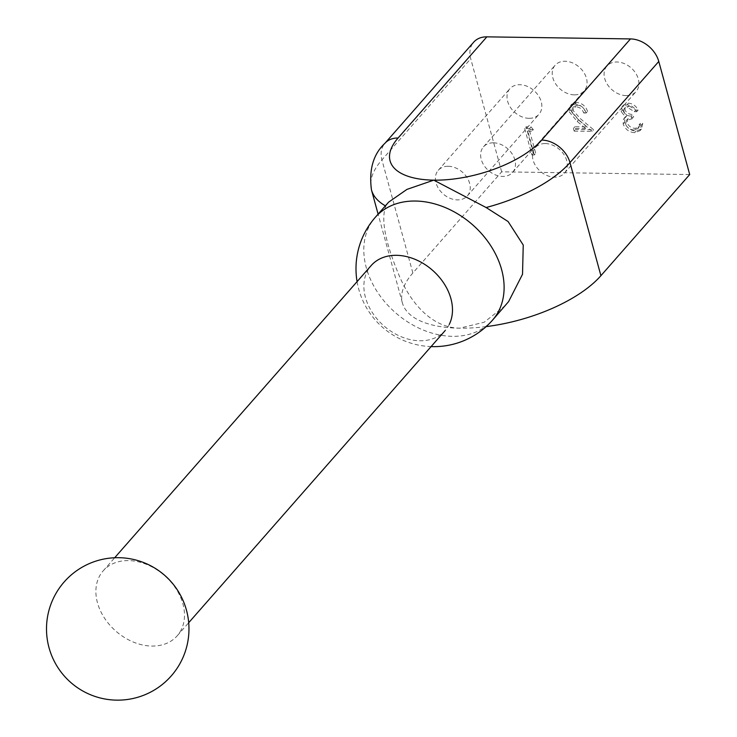 <?xml version="1.0" encoding="UTF-8"?>
<svg xmlns="http://www.w3.org/2000/svg" width="737" height="737" viewBox="0 0 737 737"><rect width="100%" height="100%" fill="white"/><g stroke="black" fill="none" stroke-linecap="round" stroke-linejoin="round"><path stroke-width="0.55" stroke-dasharray="3.69 2.76" d="M529.019 118.316A19.365 14.528 41.3 0 1 510.317 107.215A19.365 14.528 41.3 0 1 509.866 88.735A19.365 14.528 41.3 0 1 519.825 84.709A19.365 14.528 41.3 0 1 538.526 95.81A19.365 14.528 41.3 0 1 538.977 114.29A19.365 14.528 41.3 0 1 529.019 118.316M448.216 166.276A19.365 14.528 41.3 0 1 466.917 177.377A19.365 14.528 41.3 0 1 467.369 195.867A19.365 14.528 41.3 0 1 457.41 199.893A19.365 14.528 41.3 0 1 438.708 188.792A19.365 14.528 41.3 0 1 438.257 170.311A19.365 14.528 41.3 0 1 448.216 166.276M626.109 95.598A19.365 14.528 41.3 0 1 607.408 84.497A19.365 14.528 41.3 0 1 606.956 66.017A19.365 14.528 41.3 0 1 616.915 61.991A19.365 14.528 41.3 0 1 635.616 73.092A19.365 14.528 41.3 0 1 636.068 91.572A19.365 14.528 41.3 0 1 626.109 95.598M545.306 143.558A19.365 14.528 41.3 0 1 564.008 154.659A19.365 14.528 41.3 0 1 564.459 173.149A19.365 14.528 41.3 0 1 554.5 177.175A19.365 14.528 41.3 0 1 535.799 166.074A19.365 14.528 41.3 0 1 535.348 147.593A19.365 14.528 41.3 0 1 545.306 143.558M574.252 94.852A19.365 14.528 41.3 0 1 555.551 83.751A19.365 14.528 41.3 0 1 555.099 65.271A19.365 14.528 41.3 0 1 565.058 61.245A19.365 14.528 41.3 0 1 583.759 72.346A19.365 14.528 41.3 0 1 584.211 90.826A19.365 14.528 41.3 0 1 574.252 94.852M493.449 142.812A19.365 14.528 41.3 0 1 512.151 153.913A19.365 14.528 41.3 0 1 512.602 172.403A19.365 14.528 41.3 0 1 502.643 176.429A19.365 14.528 41.3 0 1 483.942 165.328A19.365 14.528 41.3 0 1 483.49 146.847A19.365 14.528 41.3 0 1 493.449 142.812M505.389 305.487L484.2 322.235L459.63 328.177C431.256 327.808 409.477 301.967 397.888 272.469C384.926 240.806 380.909 218.668 385.829 206.074A108.33 47.325 164.7 0 1 385.387 205.826M388.583 202.187L385.829 206.074M486.134 326.62A108.33 47.325 164.7 0 1 459.63 328.177A108.33 47.325 164.7 0 1 402.393 302.925A108.33 47.325 164.7 0 1 412.858 272.985L501.657 171.832L689.712 174.54M501.657 171.832L470.722 58.748A25.602 19.208 41.3 0 1 473.698 42.175M629.112 105.898L635.773 110.053L638.15 110.089C636.003 105.852 632.761 103.549 628.403 103.18L623.511 105.078L622.553 109.951L627.132 115.451L624.884 117.662L624.589 122.351C626.708 127.741 630.54 130.633 636.095 131.029L641.42 129.058L642.793 123.346L640.416 123.309L639.338 126.948L635.303 128.312C631.425 128.21 628.67 126.313 627.03 122.609L627.804 118.823L633.645 117.128L632.908 114.41C629.407 114.576 626.745 113.093 624.921 109.979L625.492 107.234L629.112 105.898L627.684 107.528L634.345 111.683L635.773 110.053M634.345 111.683L636.722 111.72C634.575 107.482 631.323 105.179 626.975 104.811L622.074 106.708L621.116 111.582L625.704 117.082L623.447 119.302L623.152 123.982C625.271 129.371 629.112 132.264 634.658 132.66L639.983 130.689L641.365 124.977L638.988 124.94L637.91 128.579L639.384 126.902L637.91 128.579L633.875 129.942L635.303 128.312M533.312 129.629L531.009 126.893L526.107 126.819L533.358 153.314L535.735 153.351L529.23 129.574L533.312 129.629L531.874 131.269L529.581 128.524L531.009 126.893M577.375 105.151C581.189 105.511 583.787 107.574 585.187 111.351L587.564 111.388C585.657 105.999 581.972 103.014 576.509 102.434L571.737 104.203L570.659 110.191L578.619 119.772L587.186 126.948L574.851 126.764L575.597 129.482L593.607 129.74L580.332 118.629L573.091 110.439L573.856 106.533L577.375 105.151L575.947 106.782C579.752 107.141 582.359 109.205 583.759 112.982L585.187 111.351M636.722 111.72L638.15 110.089M626.975 104.811L628.403 103.18M621.116 111.582L622.553 109.951M625.704 117.082L627.132 115.451M623.447 119.302L624.884 117.662M623.152 123.982L624.589 122.351M634.658 132.66L636.095 131.029M641.365 124.977L642.793 123.346M638.988 124.94L640.416 123.309M633.875 129.942C629.997 129.85 627.233 127.943 625.593 124.24L627.03 122.609M625.593 124.24L626.367 120.453L632.217 118.758L633.645 117.128M632.217 118.758L631.471 116.041L632.908 114.41M631.471 116.041C627.97 116.206 625.308 114.723 623.493 111.609L624.921 109.979M623.493 111.609L624.064 108.864L627.684 107.528M583.759 112.982L586.136 113.019L587.564 111.388M586.136 113.019C584.229 107.639 580.544 104.654 575.081 104.064L576.509 102.434M575.081 104.064L570.309 105.833L569.231 111.821L570.659 110.191M569.231 111.821L577.191 121.402L585.749 128.579L587.186 126.948M585.749 128.579L573.423 128.395L574.851 126.764M573.423 128.395L574.169 131.112L575.597 129.482M574.169 131.112L592.17 131.37L593.607 129.74M592.17 131.37L578.895 120.26L580.332 118.629M578.895 120.26L571.663 112.07L573.091 110.439M571.663 112.07L572.419 108.164L575.947 106.782M529.581 128.524L524.68 128.459L526.107 126.819M524.68 128.459L531.921 154.945L533.358 153.314M531.921 154.945L534.307 154.982L535.735 153.351M534.307 154.982L527.803 131.204L529.23 129.574M527.803 131.204L531.874 131.269M181.293 629.674A49.241 36.942 41.3 0 1 177.202 635.819A49.241 36.942 41.3 0 1 119.624 634.188A49.241 36.942 41.3 0 1 99.09 576.988A49.241 36.942 41.3 0 1 103.189 570.843A49.241 36.942 41.3 0 1 160.758 572.474A49.241 36.942 41.3 0 1 181.293 629.674M449.275 324.4A49.241 36.942 41.3 0 1 445.185 330.535A49.241 36.942 41.3 0 1 387.616 328.905A49.241 36.942 41.3 0 1 367.081 271.704A49.241 36.942 41.3 0 1 371.172 265.56M492.556 320.116A77.965 58.481 41.3 0 1 452.463 336.33A77.965 58.481 41.3 0 1 377.178 291.649A77.965 58.481 41.3 0 1 375.363 217.249M371.457 189.842A108.33 47.325 164.7 0 1 381.923 159.901L470.722 58.748M412.858 272.985L381.923 159.901A25.602 19.208 -138.7 0 1 384.907 143.328M577.191 121.402L578.619 119.772M467.369 195.867L538.977 114.29M438.257 170.311L509.866 88.735M564.459 173.149L636.068 91.572M535.348 147.593L606.956 66.017M512.602 172.403L584.211 90.826M483.49 146.847L555.099 65.271M357.077 281.626A77.965 77.965 0 0 0 431.09 346.593M402.393 302.925L378.099 214.126M623.511 105.078L622.074 106.708M625.566 116.63L624.128 118.261M641.42 129.058L639.983 130.689M627.804 118.823L626.367 120.453M625.492 107.234L624.064 108.864M571.737 104.203L570.309 105.833M573.856 106.533L572.419 108.164M177.202 635.819L188.7 622.71M103.189 570.843L114.686 557.743"/><path stroke-width="1.11" d="M486.862 36.85L398.072 138.003A25.602 19.208 -138.7 0 0 384.907 143.328L473.698 42.175A25.602 19.208 41.3 0 1 486.862 36.85L630.476 38.923A25.602 19.208 41.3 0 1 658.777 61.457L689.712 174.54L600.913 275.693L569.977 162.61A108.33 47.325 164.7 0 1 486.107 207.521L508.097 221.533L523.242 245.043L522.524 274.265L508.631 301.562L492.556 320.116A77.965 58.481 41.3 0 0 490.741 245.716A77.965 58.481 41.3 0 0 415.456 201.035A77.965 58.481 41.3 0 0 375.363 217.249A77.965 77.965 0 0 0 357.077 281.626M486.107 207.521L433.78 180.15L406.925 189.4L388.583 202.187L375.363 217.249M600.913 275.693A108.33 47.325 164.7 0 1 486.134 326.62M114.686 557.743L371.172 265.56A49.241 36.942 41.3 0 1 428.75 267.199A49.241 36.942 41.3 0 1 449.275 324.4M385.387 205.826A108.33 47.325 164.7 0 1 371.457 189.842C368.804 169.657 373.281 154.153 384.907 143.328M398.072 138.003A82.728 36.131 -15.3 0 0 433.78 180.15A82.728 36.131 -15.3 0 0 541.677 140.067A25.602 19.208 41.3 0 1 569.977 162.61L658.777 61.457M541.677 140.067L630.476 38.923M431.09 346.593A77.965 77.965 0 0 0 492.556 320.116M378.099 214.126L371.457 189.842M64.202 581.917A71.24 71.24 0 0 0 103.806 698.777A71.24 71.24 0 0 0 185.199 606.044A71.24 71.24 0 0 0 64.202 581.917M188.7 622.71L445.185 330.535"/></g></svg>
